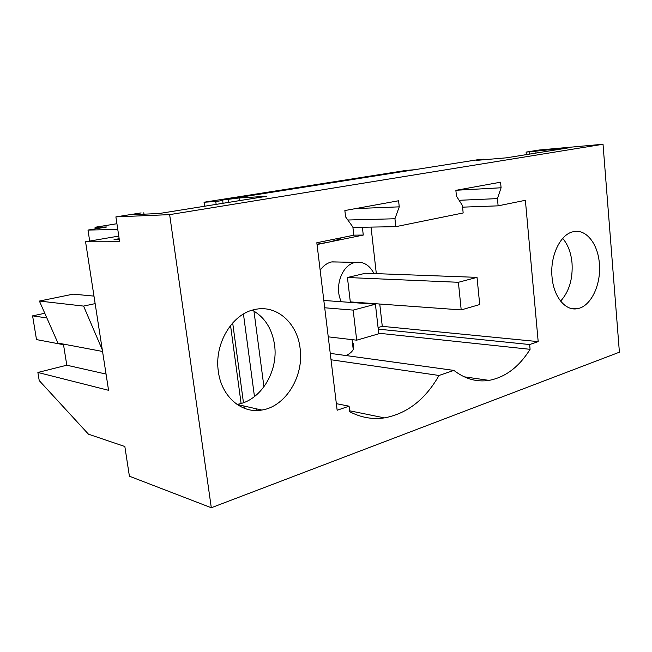 <?xml version="1.0" encoding="UTF-8"?>
<svg xmlns="http://www.w3.org/2000/svg" width="652" height="652" viewBox="0 0 652 652"><rect width="100%" height="100%" fill="white"/><g stroke="black" fill="none" stroke-linecap="round" stroke-linejoin="round"><path stroke-width="0.98" d="M117.776 229.439L87.996 230.066L106.879 226.969L95.037 227.271L116.92 223.717M63.415 344.093L66.806 365.21L37.881 372.463L39.226 380.597L88.468 434.191L124.842 446.514L129.406 476.213L211.305 507.745L169.642 214.622L115.893 216.888L119.626 241.77L85.567 241.778L118.77 236.089M119.3 239.577L114.051 239.602L119.169 238.713M461.2 309.912L350.303 301.9L347.435 277.516L365.519 273.237L477.028 277.361L479.709 304.549L461.2 309.912L458.397 282.292L477.028 277.361M115.893 216.888L141.101 212.911L131.402 214.744L159.341 213.497L266.587 196.293L239.048 197.98L222.625 200.034L477.582 159.756L483.743 159.227L483.792 159.748M222.625 200.034L223.057 203.269M399.252 206.847L398.592 200.759L344.859 210.547L345.601 216.896L352.871 227.035L353.816 235.209L316.823 242.74L337.149 410.247L349.073 406.18L349.733 411.738C360.972 417.573 372.545 419.627 384.435 417.883C407.109 413.661 425.3 399.529 439.016 375.47L453.873 370.401C465.006 378.967 476.734 382.3 489.073 380.377C505.398 377.28 519.065 366.929 530.092 349.317L529.652 344.533L538.185 341.615L525.382 200.294L498.12 205.845L497.435 198.607L501.086 187.768L500.565 182.193L455.87 190.335L456.449 196.13L462.415 205.494L463.164 212.959L395.805 226.668L394.941 218.762L399.252 206.847L355.584 208.591M501.086 187.768L456.351 190.245M211.305 507.745L619.4 352.194L603.027 144.255L539.253 150.009L526.115 152.087L529.294 151.802L529.497 154.116M526.115 152.087L526.343 154.622M95.037 227.271L95.282 228.868M87.996 230.066L89.691 241.077M102.551 351.461L57.946 343.058L39.389 301.053L73.187 294.142L93.978 296.106M37.881 372.463L108.566 390.303L85.567 241.778M143.782 212.78L143.986 214.182M230.539 325.47L241.101 403.441M232.682 322.936L243.457 402.683M243.905 405.992L244.207 408.233M228.2 199.699L228.559 202.389M243.449 314.036L254.467 396.612M256.081 408.755L256.317 410.499M414.248 169.756L406.057 170.425L204.043 202.226L204.589 206.236M216.146 204.386L215.763 201.541L222.682 200.449M215.763 201.541L204.043 202.226M373.971 273.547C369.578 265.071 363.408 261.362 355.47 262.43L355.055 262.52C341.901 264.785 333.922 287.287 341.371 301.746M371.99 303.971L372.3 303.49M529.294 151.802L568.903 147.792L506.457 157.817L476.498 160.376L483.743 159.227M603.027 144.255L169.642 214.622M218.363 371.558C221.484 396.709 241.745 413.873 261.786 410.051C285.731 406.644 304.142 376.041 300.107 348.396C297.361 322.944 276.399 304.207 254.476 309.594C232.063 313.914 214.003 344.012 218.363 371.558M552.032 277.035C549.88 256.016 560.345 234.133 573.222 231.729C585.912 228.469 598.031 243.799 599.367 263.628C601.34 284.517 590.94 306.505 577.55 308.64C565.602 311.346 553.556 296.937 552.032 277.035M395.805 226.668L352.911 227.418M498.12 205.845L462.586 207.157M497.435 198.607L459.114 200.303M535.83 150.767L536.034 153.065M66.806 365.21L106.056 374.077M102.299 349.847L83.578 306.09L95.143 303.62M39.389 301.053L83.578 306.09M239.048 197.98L239.398 200.653M253.954 311.094L263.946 386.864M394.941 218.762L347.834 220.017M338.249 262.006L331.591 261.941C327.092 262.992 323.286 265.772 320.156 270.262M379.757 304.028L382.284 326.342L378.07 327.548M371.045 227.1L376.318 273.636M362.373 227.255L363.27 235.062L329.276 242.031L340.205 239.015L341.403 237.735M316.994 244.19L329.146 242.055L317.035 244.541M562.7 238.404C567.957 244.59 571.071 252.813 572.032 263.082C572.937 279.015 569.123 291.697 560.598 301.118M236.953 404.37C260.49 401.11 278.551 371.616 274.549 344.908C272.12 328.698 264.688 317.116 252.275 310.173M538.185 341.615L382.284 326.342M529.652 344.533L378.25 329.138M530.092 349.317L378.714 333.221M353.62 343.359L353.229 349.472C352.015 351.868 349.611 353.889 346.016 355.552M330.246 353.376L453.873 370.401M439.016 375.47L331.02 359.765M336.35 403.653L349.073 406.18M363.27 235.062L353.808 235.144M323.824 300.466L375.413 304.223L378.779 333.783L356.693 340.181L353.164 310.107L375.413 304.223M324.712 307.777L353.164 310.107M328.241 336.839L356.693 340.181M347.435 277.516L458.397 282.292M44.784 313.27L32.6 315.87L36.496 339.586L63.513 344.704M32.6 315.87L46.838 317.923M332.007 261.851L355.47 262.43M464.208 376.823L489.073 380.377M349.619 410.784L384.435 417.883M237.059 404.436L261.786 410.051M577.542 308.64L570.166 308.176M340.205 239.015L340.091 238.004M353.229 349.472L352.072 339.643"/></g></svg>
